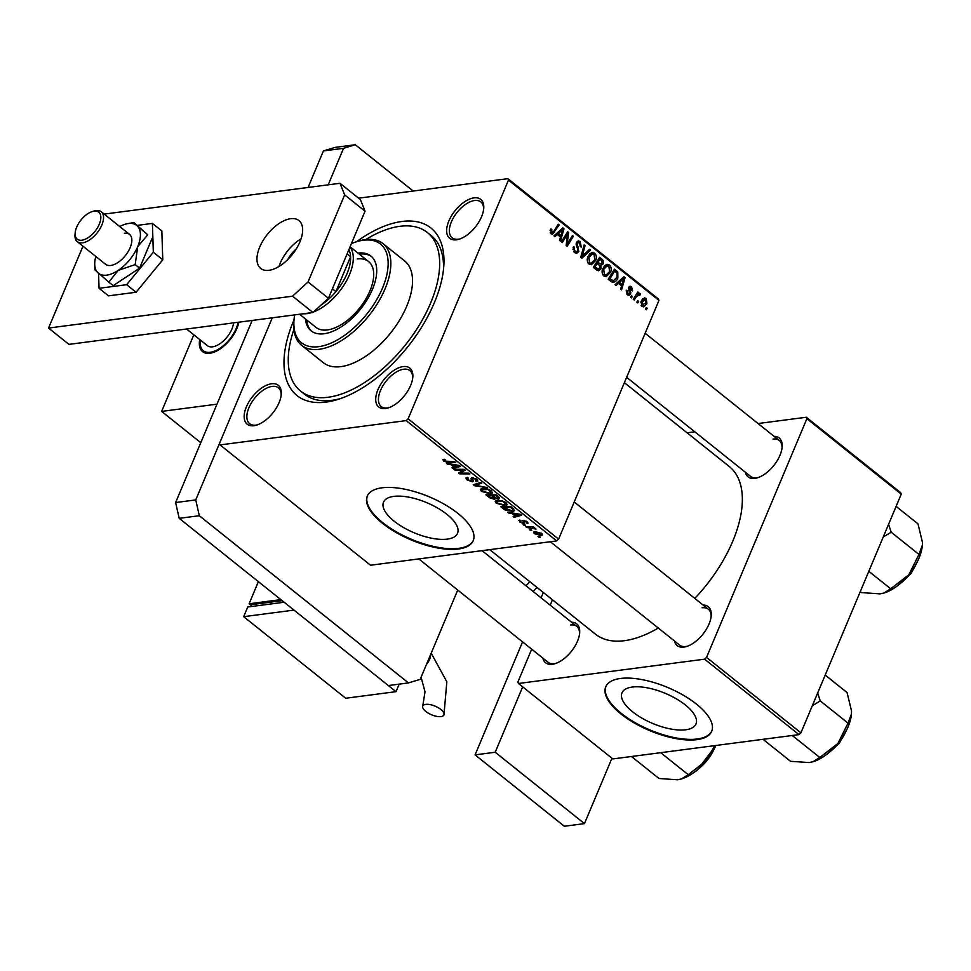 <?xml version="1.0" encoding="UTF-8"?>
<svg xmlns="http://www.w3.org/2000/svg" width="971" height="971" viewBox="0 0 971 971"><rect width="100%" height="100%" fill="white"/><g stroke="black" fill="none" stroke-linecap="round" stroke-linejoin="round"><path stroke-width="1.46" d="M685.72 729.779A40.139 16.325 -157.2 0 0 696.001 723.965A40.139 16.325 -157.2 0 0 676.132 698.719A40.139 16.325 -157.2 0 0 632.267 687.043A40.139 16.325 -157.2 0 0 621.986 692.857A40.139 16.325 -157.2 0 0 641.867 718.103A40.139 16.325 -157.2 0 0 685.72 729.779M696.984 739.635A57.459 23.365 -157.2 0 0 711.694 731.321A57.459 23.365 -157.2 0 0 683.244 695.175A57.459 23.365 -157.2 0 0 620.469 678.474A57.459 23.365 -157.2 0 0 605.758 686.788A57.459 23.365 -157.2 0 0 634.197 722.934A57.459 23.365 -157.2 0 0 696.984 739.635M605.904 686.473A57.459 23.365 -157.2 0 0 634.828 722.497A57.459 23.365 -157.2 0 0 697.251 738.992A57.459 23.365 -157.2 0 0 711.816 730.993M393.789 496.387A40.139 16.325 22.8 0 1 437.654 508.064A40.139 16.325 22.8 0 1 457.523 533.31A40.139 16.325 22.8 0 1 447.243 539.123A40.139 16.325 22.8 0 1 403.39 527.447A40.139 16.325 22.8 0 1 383.509 502.201A40.139 16.325 22.8 0 1 393.789 496.387M458.506 548.991A57.459 23.365 -157.2 0 0 473.217 540.665A57.459 23.365 -157.2 0 0 444.767 504.519A57.459 23.365 -157.2 0 0 381.991 487.818A57.459 23.365 -157.2 0 0 367.281 496.132A57.459 23.365 -157.2 0 0 395.719 532.278A57.459 23.365 -157.2 0 0 458.506 548.991M367.426 495.817A57.459 23.365 -157.2 0 0 396.35 531.841A57.459 23.365 -157.2 0 0 458.773 548.336A57.459 23.365 -157.2 0 0 473.338 540.337M474.018 197.878A24.894 13.011 128.6 0 1 483.728 208.462A24.894 13.011 128.6 0 1 459.162 239.194A24.894 13.011 128.6 0 1 456.394 239.813A24.894 13.011 128.6 0 1 448.857 220.975A24.894 13.011 128.6 0 1 474.018 197.878M483.619 209.408A22.976 12.016 -51.4 0 0 480.839 201.907A22.976 12.016 -51.4 0 0 474.625 200.512A22.976 12.016 -51.4 0 0 453.858 217.006A22.976 12.016 -51.4 0 0 452.134 237.81A22.976 12.016 -51.4 0 0 458.348 239.218A22.976 12.016 -51.4 0 0 460.048 238.89M403.099 366.589A24.894 13.011 128.6 0 1 412.809 377.173A24.894 13.011 128.6 0 1 388.242 407.893A24.894 13.011 128.6 0 1 385.475 408.524A24.894 13.011 128.6 0 1 377.937 389.687A24.894 13.011 128.6 0 1 403.099 366.589M412.699 378.107A22.976 12.016 -51.4 0 0 409.92 370.619A22.976 12.016 -51.4 0 0 403.705 369.223A22.976 12.016 -51.4 0 0 382.938 385.718A22.976 12.016 -51.4 0 0 381.215 406.521A22.976 12.016 -51.4 0 0 387.429 407.929A22.976 12.016 -51.4 0 0 389.14 407.589M271.552 383.776A24.894 13.011 128.6 0 1 281.25 394.36A24.894 13.011 128.6 0 1 256.684 425.092A24.894 13.011 128.6 0 1 253.917 425.711A24.894 13.011 128.6 0 1 246.379 406.873A24.894 13.011 128.6 0 1 271.552 383.776M281.153 395.306A22.976 12.016 -51.4 0 0 278.361 387.805A22.976 12.016 -51.4 0 0 272.147 386.409A22.976 12.016 -51.4 0 0 251.38 402.904A22.976 12.016 -51.4 0 0 249.656 423.708A22.976 12.016 -51.4 0 0 255.871 425.116A22.976 12.016 -51.4 0 0 257.582 424.776M571.591 622.241A24.894 13.011 128.6 0 1 579.663 632.934A24.894 13.011 128.6 0 1 555.096 663.654A24.894 13.011 128.6 0 1 552.341 664.285A24.894 13.011 128.6 0 1 542.886 658.144M418.78 558.92L548.081 662.283A22.976 12.016 -51.4 0 0 554.295 663.691A22.976 12.016 -51.4 0 0 555.995 663.351M579.566 633.869A22.976 12.016 -51.4 0 0 576.774 626.38A22.976 12.016 -51.4 0 0 570.56 624.984M703.15 605.054A24.894 13.011 128.6 0 1 711.221 615.748A24.894 13.011 128.6 0 1 686.655 646.468A24.894 13.011 128.6 0 1 683.9 647.087A24.894 13.011 128.6 0 1 674.444 640.945M550.339 541.733L679.627 645.096A22.976 12.016 -51.4 0 0 685.842 646.504A22.976 12.016 -51.4 0 0 687.553 646.164M711.124 616.682A22.976 12.016 -51.4 0 0 708.332 609.193A22.976 12.016 -51.4 0 0 702.118 607.785M774.069 436.343A24.894 13.011 128.6 0 1 782.141 447.036A24.894 13.011 128.6 0 1 757.574 477.756A24.894 13.011 128.6 0 1 754.807 478.387A24.894 13.011 128.6 0 1 745.364 472.246M626.635 377.318L750.547 476.385A22.976 12.016 -51.4 0 0 756.761 477.793A22.976 12.016 -51.4 0 0 758.472 477.453M782.043 447.971A22.976 12.016 -51.4 0 0 779.252 440.482A22.976 12.016 -51.4 0 0 773.037 439.086M356.466 241.767A107.247 56.063 128.6 0 1 401.933 221.473A107.247 56.063 128.6 0 1 443.723 267.074A107.247 56.063 128.6 0 1 337.908 399.433A107.247 56.063 128.6 0 1 326.001 402.115A107.247 56.063 128.6 0 1 294.007 319.884M293.91 329.412A101.506 53.053 -51.4 0 0 300.585 391.07L304.409 394.129A101.506 53.053 -51.4 0 0 331.864 400.331A101.506 53.053 -51.4 0 0 340.566 398.547M443.444 269.865A101.506 53.053 -51.4 0 0 431.185 235.565L427.349 232.506A101.506 53.053 -51.4 0 0 399.906 226.304A101.506 53.053 -51.4 0 0 365.739 239.57M489.736 549.647L595.417 634.136A107.247 56.063 -51.4 0 0 624.426 640.69A107.247 56.063 -51.4 0 0 658.277 628.019M631.526 297.879L630.592 297.138L631.466 295.682L632.412 296.446L631.526 297.879M637.777 302.891L636.855 302.151L637.729 300.682L638.675 301.447L637.777 302.891M606.11 264.561L609.485 264.974C611.39 267.159 611.718 269.659 610.443 272.475L606.195 276.601L603.804 275.922C601.947 273.798 601.607 271.358 602.785 268.579L607.154 264.258M616.063 285.523L615.056 284.721L623.94 276.735L625.081 277.645L621.561 289.916L620.627 289.164L621.622 285.85L618.454 283.314L616.063 285.523M596.959 270.241L593.378 267.389L599.629 257.303L603.076 260.313L603.234 263.845L600.843 265.617L601 268.785L598.719 270.8L596.959 270.241M601.377 265.629L599.787 265.751M581.945 258.237L580.755 257.291L584.129 244.91L585.076 245.663L582.175 256.271L589.579 249.268L590.586 250.069L581.945 258.237M550.217 232.7L553.81 231.353L558.24 224.216L559.187 224.969L552.511 234.242L551.091 233.768L550.824 228.865L551.819 229.459L551.698 232.506L552.438 232.749L550.387 233.016M562.318 242.556L561.384 241.803L567.647 231.741L568.63 232.518L567.161 244.146L572.429 235.552L573.363 236.305L567.113 246.391L566.129 245.602L567.586 233.987L562.318 242.556M195.741 499.919L199.322 515.722L408.475 682.916L388.351 685.55L179.198 518.344L175.617 502.553L195.741 499.919L272.293 317.808L219.47 443.468L220.053 444.924L370.534 565.231L556.674 540.908L406.194 420.601L408.123 418.817L558.616 539.123L658.957 300.415L508.476 180.108L507.894 178.664L658.374 298.971L658.957 300.415M408.123 418.817L508.476 180.108M554.963 236.669L553.956 235.868L562.852 227.894L563.981 228.804L560.461 241.075L559.527 240.323L560.522 237.009L557.354 234.472L554.963 236.669M574.638 252.594L573.473 246.561L574.456 247.168L573.995 249.025L575.245 251.331L576.689 251.865L578.024 249.705L576.422 245.845L576.41 242.544L578.243 240.857L580.16 241.548L581.289 247.144L580.306 246.513L579.578 242.835L578.315 242.362L577.284 244.498L578.825 251.525L576.75 253.334L574.638 252.594M591.266 252.703L594.64 253.115C596.546 255.3 596.874 257.801 595.611 260.604L591.351 264.743L588.96 264.051C587.103 261.939 586.763 259.488 587.953 256.72L592.31 252.387M626.368 290.244L627.424 290.681L627.885 293.8L629.633 293.521L628.601 287.501L630.058 286.214L631.526 286.724L632.594 290.899L631.611 290.305L631.053 287.719L629.609 288.059L630.762 292.307L630.604 294.164L629.111 295.427L627.412 294.796L626.368 290.244M626.635 293.97L629.633 293.521M631.053 287.719L628.395 288.229M610.856 281.359L608.222 279.247L614.473 269.173L617.774 272.001L617.859 278.046C616.706 280.971 614.886 282.367 612.41 282.245L610.856 281.359M613.551 282.33L612.41 282.245M641.904 306.375L641.066 301.338L644.428 297.879L646.201 298.449L646.929 303.62L643.688 306.885L641.904 306.375M639.319 294.711L636.054 297.126L634.209 300.027L633.262 299.274L637.813 291.943L638.748 292.696L637.801 294.201L640.083 293.558L640.593 294.359L639.683 295.354L638.712 294.553L635.969 294.917M639.355 293.376L638.372 293.788M646.358 309.749L645.436 309.009L646.31 307.552L647.256 308.305L646.358 309.749M358.627 198.169L507.894 178.664M524.024 525.323L523.102 524.583L524.546 524.583L525.493 525.335L524.024 525.323L524.34 524.583M530.287 530.336L529.353 529.596L530.809 529.583L531.756 530.348L530.287 530.336L530.603 529.583M496.254 503.233L495.161 501.23L496.994 500.283L502.116 500.757L506.097 502.699L507.202 504.762L505.26 505.673L496.254 503.233L496.63 502.335M508.561 512.967L507.554 512.166L520.505 514.327L521.645 515.237L514.06 517.361L513.125 516.621L515.225 516.062L512.057 513.525L508.561 512.967L508.816 512.372M489.457 497.698L485.876 494.834L496.193 494.894L499.567 497.722L498.803 498.973L495.428 498.269L494.761 499.385L489.457 497.698L489.76 496.982L493.863 498.645L494.882 497.322M499.567 497.722L498.803 498.973L499.41 497.54M495.635 497.771L494.761 499.385L495.477 497.698M474.443 485.694L473.253 484.747L480.694 482.502L481.628 483.255L475.256 485.172L487.151 487.66L474.443 485.694L475.074 484.201M443.65 459.38L445.58 460.072L444.621 461.007L454.804 461.808L455.751 462.56L448.189 462.512L443.541 461.091L443.65 459.38L442.715 459.817M444.936 459.611L444.621 461.007M454.816 470L453.882 469.26L464.211 469.321L465.194 470.11L460.278 473.12L468.993 473.144L469.928 473.897L459.611 473.836L458.64 473.059L463.519 470.025L454.816 470L455.132 469.26M220.053 444.924L406.194 420.601M447.461 464.126L446.454 463.313L459.404 465.485L460.545 466.383L452.959 468.52L452.025 467.767L454.137 467.221L450.957 464.684L447.461 464.126L447.716 463.531M467.634 477.55L468.18 479.832L471.457 481.082L471.069 478.667L471.942 477.574L476.773 479.261L477.902 481.082L476.64 481.701L475.62 480.973L475.717 479.371L472.926 478.302L472.476 481.81L467.087 479.917L465.789 477.987L467.294 477.319L468.338 478.048L467.233 478.485L467.621 477.538M471.481 477.671L471.069 478.667L471.942 477.574M475.826 480.948L476.967 479.419M473.217 477.598L472.489 478.691M473.545 481.264L472.476 481.81L473.193 480.111M481.41 491.375L480.329 489.36L482.15 488.425L487.272 488.886L491.253 490.841L492.37 492.892L490.416 493.814L481.41 491.375L481.786 490.464M519.813 520.055L520.978 520.772L520.711 522.046L522.908 522.884L523.272 520.359L527.035 521.682L527.204 523.624L526.197 521.743L523.915 521.221L524.607 523.09L523.915 523.624L519.861 522.107L519.813 520.055L518.842 520.529M520.978 520.772L520.711 522.046M522.908 522.884L524.231 520.383L523.272 522.677M522.592 520.711L523.272 520.359M528.03 523.187L527.204 523.624L527.739 522.349M526.161 522.896L526.416 521.233M523.879 521.269L524.255 520.395L524.109 521.913M524.607 523.09L523.915 523.624L524.401 522.459M503.366 508.816L500.72 506.704L511.037 506.753L514.654 510.625L512.761 511.486L505.005 509.933L503.366 508.816L503.67 508.1M534.353 533.686L533.492 532.169L534.693 531.586L541.709 533.407L542.534 534.863L541.199 535.482L534.353 533.686L534.693 532.885M526.707 527.471L525.772 526.719L533.273 526.768L534.208 527.52L532.654 527.496L535.992 529.049L526.707 527.471L527.022 526.731M538.869 537.194L537.934 536.453L539.39 536.441L540.337 537.206L538.869 537.194L539.184 536.441M531.695 649.186L517.883 682.043L518.465 683.487L612.835 758.934L798.975 734.622L704.606 659.175L706.548 657.391L800.917 732.838L901.258 494.13L806.889 418.683L806.306 417.239L900.675 492.685L901.258 494.13M706.548 657.391L806.889 418.683M687.104 432.811L694.787 431.804M758.06 423.538L806.306 417.239M550.217 605.151L552.463 599.799M518.465 683.487L704.606 659.175M694.823 598.391A107.247 56.063 -51.4 0 0 729.355 466.59L624.377 382.671M800.917 732.838L798.975 734.622M558.616 539.123L556.674 540.908M460.958 471.505L460.278 473.12M460.46 471.833L459.611 473.836M463.822 469.321L463.519 470.025M453.433 467.403L452.959 468.52M454.428 466.505L454.137 467.221M456.346 465.607L452.498 464.951L455.035 466.978L458.882 465.959L456.346 465.607L456.588 465.012M448.505 461.771L448.189 462.512M444.281 459.332L443.541 461.091M467.427 479.091L467.087 479.917M472.671 479.152L471.991 480.791M477.55 479.99L476.834 481.677M477.416 479.844L476.64 481.701M475.996 478.703L475.717 479.371M472.962 477.562L472.61 478.4M475.754 483.995L475.256 485.172M491.557 491.095L490.416 493.814M487.333 489.566L481.75 489.797L482.514 491.29L489.59 493.062L490.962 492.406L487.576 488.983M483.388 488.328L483.036 489.166M490.476 490.282L490.197 490.95M496.23 494.919L495.926 495.635L492.71 495.623L496.096 497.989L497.844 498.232L498.791 496.97M493.025 494.87L492.71 495.623M497.82 496.193L497.516 496.909L495.926 495.635M497.844 498.232L497.516 496.909M491.824 494.87L491.508 495.611L488.025 495.598L489.76 496.982M488.34 494.846L488.025 495.598M493.778 496.472L493.474 497.188L491.508 495.611M493.863 498.645L493.474 497.188M524.595 520.468L524.34 521.087M520.165 521.415L519.861 522.107M514.533 516.244L514.06 517.361M515.528 515.346L515.225 516.062M517.446 514.448L513.598 513.805L516.123 515.819L519.983 514.8L517.446 514.448L517.689 513.853M513.817 508.998L512.761 511.486M505.272 509.29L505.005 509.933M510.77 507.505L502.869 507.457L511.887 510.734L513.137 509.532L510.77 507.505L511.074 506.789M503.184 506.716L502.869 507.457M513.489 508.719L513.271 510.151L513.768 508.962M506.401 502.954L505.26 505.673M502.165 501.424L496.582 501.667L497.346 503.148L504.422 504.92L505.794 504.277L502.408 500.842M498.232 500.199L497.88 501.036M505.308 502.141L505.029 502.808M541.976 533.637L541.199 535.482M540.277 534.742L540.871 533.48L535.713 532.314L535.155 533.589L540.277 534.742L541.09 532.958M536.053 531.525L535.155 533.589M532.958 526.768L532.654 527.496M534.936 528.139L534.62 528.879M567.04 232.724L568.63 232.518M566.287 244.255L567.161 244.146M571.834 236.511L573.363 236.305M566.129 234.181L567.586 233.987M561.469 229.132L563.981 228.804M555.206 234.751L557.354 234.472M561.056 231.195L558.41 233.562L560.947 235.577L562.767 229.484L561.056 231.195L558.847 231.486M556.213 233.841L558.41 233.562M560.789 229.739L562.767 229.484M559.053 235.832L560.947 235.577M550.387 229.642L551.819 229.459M550.072 230.54L551.322 230.37M557.657 225.163L559.187 224.969M552.839 232.591L554.599 232.36M573.193 247.338L574.456 247.168M573.084 247.69L574.298 247.532M572.878 249.171L573.995 249.025M573.618 251.538L575.245 251.331M576.677 241.997L580.16 241.548M576.155 243.369L577.369 243.211M576.119 244.656L577.284 244.498M577.102 251.744L578.825 251.525M583.887 245.821L585.076 245.663M580.986 256.429L582.175 256.271M588.426 250.348L590.586 250.069M589.822 253.747L594.64 253.115M594.216 260.786L595.611 260.604M589.3 254.341L592.407 253.941L588.851 257.521L589.579 262.789L591.254 263.238L594.738 259.743L594.058 254.414L589.191 254.475M587.613 257.679L588.851 257.521M588.038 262.995L589.579 262.789M601.45 260.519L603.076 260.313M601.656 264.051L603.234 263.845M599.313 269.003L601 268.785M599.835 259.233L597.893 262.376L601.11 264.318L602.287 263.153L601.437 260.507L599.835 259.233L598.318 259.439M596.364 262.583L597.893 262.376M595.636 263.76L597.165 263.554L595.053 266.964L598.755 269.234L596.121 269.586M593.524 267.159L595.053 266.964M595.745 269.283L600.09 268.02L599.131 265.132L597.165 263.554M626.149 290.851L627.424 290.681M628.82 287.076L631.526 286.724M628.371 288.945L629.414 288.8M629.706 292.441L630.762 292.307M627.205 294.614L630.604 294.164M622.569 277.973L625.081 277.645M616.306 283.593L618.454 283.314M622.156 280.036L619.51 282.403L622.047 284.43L623.868 278.325L622.156 280.036L619.947 280.328M617.313 282.695L619.51 282.403M621.889 278.58L623.868 278.325M620.141 284.673L622.047 284.43M616.087 272.22L617.774 272.001M616.488 278.228L617.859 278.046M614.679 271.103L609.885 278.823L613.514 280.801L616.961 277.245L617.119 273.3L614.679 271.103L613.15 271.297M608.356 279.029L609.885 278.823M609.181 280.024L611.075 279.782M604.654 265.605L609.485 264.974M609.048 272.657L610.443 272.475M604.132 266.212L607.251 265.799L603.695 269.38L604.423 274.647L606.098 275.096L609.57 271.601L608.89 266.272L604.035 266.333M602.445 269.55L603.695 269.38M602.87 274.854L604.423 274.647M642.596 298.922L646.201 298.449M645.521 303.802L646.929 303.62M641.151 305.513L645.994 302.867L645.727 299.444L642.11 299.481M645.727 299.444L642.049 301.957L642.341 305.355L643.348 305.61L641.394 305.865M640.799 302.115L642.049 301.957M637.158 301.641L638.675 301.447M637.219 292.89L638.748 292.696M636.284 294.395L637.801 294.201M639.015 294.565L640.593 294.359M630.895 296.641L632.412 296.446M645.727 308.499L647.256 308.305M287.707 259.621A21.253 11.106 128.6 0 1 296.289 248.879M321.207 304.918A40.224 21.022 -51.4 0 0 322.008 304.384A40.224 21.022 -51.4 0 0 335.917 291.616A40.224 21.022 -51.4 0 0 350.58 256.72A40.224 21.022 -51.4 0 0 348.868 249.668M349.985 247.022A42.129 22.017 128.6 0 1 346.21 281.359A42.129 22.017 128.6 0 1 313.609 311.897M311.108 312.747A42.129 22.017 128.6 0 1 306.97 313.633A42.129 22.017 128.6 0 1 303.146 313.779M332.41 288.812L335.917 291.616L350.58 256.72L347.084 253.929M305.416 318.925A47.882 25.028 -51.4 0 0 311.121 330.844A47.882 25.028 -51.4 0 0 324.071 333.757A47.882 25.028 -51.4 0 0 367.317 299.384A47.882 25.028 -51.4 0 0 370.91 256.041A47.882 25.028 -51.4 0 0 358.044 253.103M371.541 256.575A47.882 25.028 -51.4 0 0 359.319 254.123M294.65 314.895A63.2 33.038 -51.4 0 0 294.019 319.787A63.2 33.038 -51.4 0 0 318.646 346.671A63.2 33.038 -51.4 0 0 382.525 288.023A63.2 33.038 -51.4 0 0 363.385 240.213A63.2 33.038 -51.4 0 0 356.369 241.791A63.2 33.038 -51.4 0 0 351.405 243.636M356.369 241.791L358.117 241.245A65.118 34.034 128.6 0 1 365.339 239.619A65.118 34.034 128.6 0 1 382.95 243.6A65.118 34.034 128.6 0 1 378.059 302.539A65.118 34.034 128.6 0 1 319.241 349.293A65.118 34.034 128.6 0 1 301.629 345.324A65.118 34.034 128.6 0 1 293.873 321.607L294.019 319.787M301.629 345.324L323.307 362.656A65.118 34.034 -51.4 0 0 340.918 366.625A65.118 34.034 -51.4 0 0 399.749 319.872A65.118 34.034 -51.4 0 0 404.628 260.932L382.95 243.6M300.585 391.07A101.506 53.053 -51.4 0 0 328.04 397.273A101.506 53.053 -51.4 0 0 419.739 324.387A101.506 53.053 -51.4 0 0 427.349 232.506M357.207 258.978A42.129 22.017 128.6 0 1 368.604 261.551A42.129 22.017 128.6 0 1 365.436 299.687A42.129 22.017 128.6 0 1 327.373 329.946A42.129 22.017 128.6 0 1 315.976 327.373L299.566 314.252M306.702 319.945A47.882 25.028 -51.4 0 0 311.776 331.329M681.606 778.888A38.549 20.148 -51.4 0 0 681.86 778.803A38.549 20.148 -51.4 0 0 692.068 773.766A38.549 20.148 -51.4 0 0 706.33 760.669L688.233 774.688L681.399 778.948L677.588 779.774L659.006 778.499L631.478 756.506M660.705 752.683L688.233 774.688M714.741 745.619L706.33 760.669A38.549 20.148 -51.4 0 0 715.894 745.473M896.112 506.377L917.996 523.867L922.45 542.316L922.389 545.119L918.967 554.417L908.807 574.771L890.698 588.79L883.865 593.05L880.054 593.876L861.471 592.601L860.27 591.642M868.827 571.3L890.698 588.79M883.246 536.999L891.196 532.217L918.967 554.417M891.196 532.217L888.574 524.304M884.071 592.99A38.549 20.148 -51.4 0 0 884.338 592.905A38.549 20.148 -51.4 0 0 908.807 574.771A38.549 20.148 -51.4 0 0 922.365 545.338A38.549 20.148 -51.4 0 0 922.377 545.216M825.192 675.076L847.076 692.578L851.531 711.027L851.47 713.819L848.047 723.128L837.888 743.483L819.791 757.501L812.945 761.762L809.146 762.575L790.552 761.313L763.036 739.319M812.326 705.699L820.277 700.928L817.655 693.015M820.277 700.928L848.047 723.128M792.263 735.496L819.791 757.501M813.164 761.701A38.549 20.148 -51.4 0 0 813.419 761.616A38.549 20.148 -51.4 0 0 837.888 743.483A38.549 20.148 128.6 0 0 851.446 714.049L851.47 713.819A38.549 20.148 128.6 0 1 851.446 714.049M611.948 758.23L584.457 823.614L495.198 752.246L522.677 686.861M495.198 752.246L475.074 754.88L564.333 826.248L584.457 823.614M475.074 754.88L522.568 641.892M541.078 597.845L543.335 592.492M457.729 590.052L420.188 679.36L408.475 682.916M199.322 515.722L179.198 518.344M328.198 184.83L343.54 148.308L323.416 150.942L335.141 147.386L355.265 144.752L413.161 191.044M175.617 502.553L252.169 320.442L216.97 404.167L161.635 411.401L200.779 442.691M308.074 187.464L323.416 150.942M355.265 144.752L343.54 148.308M268.955 270.314A30.647 16.021 -51.4 0 0 296.641 248.309A30.647 16.021 -51.4 0 0 298.934 220.563A30.647 16.021 -51.4 0 0 290.645 218.693A30.647 16.021 -51.4 0 0 262.971 240.699A30.647 16.021 -51.4 0 0 260.665 268.433A30.647 16.021 -51.4 0 0 268.955 270.314M82.972 246.185L48.55 328.064L292.55 296.191L308.025 281.966L344.644 194.88L340.008 183.288L104.164 214.106M308.025 281.966L328.441 298.279L365.047 211.193L344.644 194.88M328.441 298.279L312.953 312.504L292.55 296.191M48.55 328.064L68.953 344.377L312.953 312.504M340.008 183.288L360.411 199.601L365.047 211.193M301.083 238.805A30.647 16.021 -51.4 0 0 278.932 266.515M199.71 339.522A26.812 14.019 -51.4 0 0 202.587 351.636A26.812 14.019 -51.4 0 0 209.845 353.274A26.812 14.019 -51.4 0 0 238.89 322.178M193.824 334.813L161.635 411.401M100.778 218.718A17.235 9.006 -51.4 0 0 92.172 211.593A17.235 9.006 -51.4 0 0 75.18 232.639A17.235 9.006 -51.4 0 0 75.168 232.87A17.235 9.006 -51.4 0 0 86.832 238.441A17.235 9.006 -51.4 0 0 100.778 218.718M92.172 211.593L93.908 211.047A19.153 10.013 128.6 0 1 101.215 211.739A19.153 10.013 128.6 0 1 103.472 218.961A19.153 10.013 128.6 0 1 92.658 237.567A19.153 10.013 128.6 0 1 77.292 241.658A19.153 10.013 128.6 0 1 75.01 234.679A19.153 10.013 128.6 0 1 75.034 234.436M200.402 340.068A25.659 13.412 -51.4 0 0 200.281 341.052A25.659 13.412 -51.4 0 0 200.257 341.391A25.659 13.412 -51.4 0 0 216.667 350.191A25.659 13.412 -51.4 0 0 238.101 322.275M186.566 329.011L207.381 345.652A19.153 10.013 -51.4 0 0 222.735 341.561A19.153 10.013 -51.4 0 0 233.55 322.955A19.153 10.013 -51.4 0 0 233.562 322.87M202.988 351.927A26.812 14.019 128.6 0 1 200.16 342.484A26.812 14.019 128.6 0 1 200.196 342.132M98.581 273.409L99.054 288.302L126.643 284.697L153.321 252.254L152.411 223.403L137.397 225.369M152.411 223.403L161.841 230.952L162.764 259.791L136.086 292.247L108.485 295.852L99.054 288.302M126.643 284.697L136.086 292.247M153.321 252.254L162.764 259.791M95.838 256.478A30.647 16.021 -51.4 0 0 94.721 264.707L94.94 269.877L108.801 282.136L118.231 270.363L135.187 264.61L137.688 246.707L147.713 234.812L137.02 225.673A30.647 16.021 -51.4 0 0 128.415 223.524A30.647 16.021 -51.4 0 0 127.541 223.658A30.647 16.021 -51.4 0 0 119.761 226.571M94.721 264.707A30.647 16.021 -51.4 0 0 98.107 272.997A30.647 16.021 -51.4 0 0 118.231 270.363A30.647 16.021 -51.4 0 0 137.688 246.707A30.647 16.021 -51.4 0 0 137.02 225.673L133.852 222.541L127.541 223.658M77.292 241.658L105.608 264.294A19.153 10.013 -51.4 0 0 110.791 265.459A19.153 10.013 -51.4 0 0 128.087 251.707A19.153 10.013 -51.4 0 0 129.531 234.375A19.153 10.013 -51.4 0 0 124.349 233.198M147.713 234.812L133.852 222.541M108.801 282.136L113.206 285.656L139.593 268.13L152.119 238.332M135.187 264.61L139.593 268.13M441.004 716.598A11.494 4.673 22.8 0 1 428.454 713.26A11.494 4.673 22.8 0 1 422.761 706.026A11.494 4.673 22.8 0 1 425.711 704.363A11.494 4.673 22.8 0 1 438.261 707.701A11.494 4.673 22.8 0 1 443.953 714.935A11.494 4.673 22.8 0 1 441.004 716.598M251.258 605.503L249.098 603.78L280.862 599.629M282.148 600.648L251.623 604.63L250.797 606.596M249.098 603.78L258.395 581.653M284.139 602.238L247.739 606.996L243.672 616.682L345.688 698.246L395.998 691.668L399.166 684.142M395.998 691.668L293.982 610.104L243.672 616.682M529.85 581.726A26.812 14.019 128.6 0 1 525.942 585.744M536.902 587.358A44.047 23.025 128.6 0 1 533.164 591.509M464.004 469.321L463.094 471.505M462.317 470.632L461.516 472.513M461.468 469.309L461.152 470.061M472.428 477.538L471.542 479.638M477.768 483.388L477.247 484.626M523.636 520.335L522.993 521.864M512.421 507.857L512.118 508.573M530.069 526.743L529.741 527.52M566.979 237.883L568.059 237.749M566.566 241.682L567.61 241.548M564.6 236.633L566.166 236.426M576.98 247.132L578.388 246.95M581.86 253.237L583.11 253.079M600.017 259.378L601.923 259.136M597.505 263.833L599.398 263.578M594.895 268.603L596.789 268.348M628.771 290.293L629.876 290.147M614.801 271.188L616.694 270.945M634.476 297.332L636.054 297.126M698.185 769.081A28.729 15.014 -51.4 0 0 714.001 749.296M900.651 583.183A28.729 15.014 -51.4 0 0 916.478 563.398M829.744 751.894A28.729 15.014 -51.4 0 0 845.559 732.11M426.451 664.48A11.494 6.008 -51.4 0 0 429.546 659.443A11.494 6.008 -51.4 0 0 430.566 654.685M444.233 460.339L444.633 459.404M472.501 478.521L472.901 477.562M490.962 492.406L491.52 491.059M481.75 489.797L482.332 488.401M520.153 521.136L520.456 520.407M526.731 522.604L527.095 521.73M505.794 504.277L506.364 502.929M496.582 501.667L497.176 500.259M541.296 534.305L541.672 533.382M534.718 532.751L535.227 531.538M576.689 251.865L574.177 252.193M578.315 242.362L576.373 242.616M591.254 263.238L588.487 263.602M628.88 294.164L626.999 294.419M630.337 287.465L628.528 287.707M613.514 280.801L610.625 281.177M606.098 275.096L603.319 275.461M350.094 246.755L368.604 261.551M482.053 550.654L576.774 626.38M694.399 772.127L696.802 770.658L715.979 745.461M645.145 333.271L779.252 440.482M918.615 559.029L911.186 573.327L896.864 586.241M708.332 609.193L574.225 501.983M825.957 754.94L839.284 743.301L847.695 727.74M101.215 211.739L129.531 234.375M200.257 341.391L200.16 342.484M75.168 232.87L75.01 234.679M422.761 706.026L425.019 691.789L421.086 677.236M431.197 653.18L446.842 681.812L443.953 714.935"/></g></svg>
